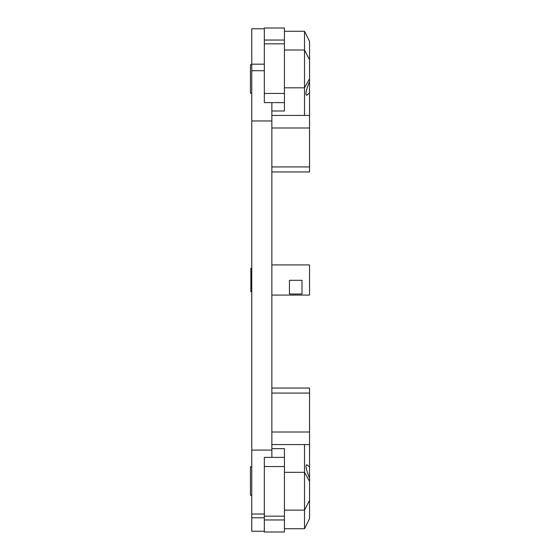 <?xml version="1.0" encoding="UTF-8"?>
<svg xmlns="http://www.w3.org/2000/svg" width="560" height="560" viewBox="0 0 560 560"><rect width="100%" height="100%" fill="white"/><g stroke="black" fill="none" stroke-linecap="round" stroke-linejoin="round"><path stroke-width="0.84" d="M264.32 28.756L251.762 28.756L251.762 531.244L264.32 531.244M271.859 457.38L271.859 102.62M264.32 514.01L251.762 514.01M264.32 64.176L251.762 64.176M271.859 171.962L309.547 171.962L309.547 92.932L306.67 95.333C305.137 94.661 306.096 90.062 309.547 81.529L309.547 41.314L304.521 31.269L304.521 115.437L309.547 115.437M309.547 81.529L309.547 92.932M309.547 166.936L271.859 166.936M284.424 31.269L304.521 31.269M271.859 115.437L304.521 115.437M284.424 102.62L284.424 28L264.32 28L264.32 102.62L284.424 102.62L284.424 110.985L271.859 110.985M309.547 466.907L309.547 478.261C306.173 469.847 305.249 465.311 306.789 464.667L309.547 466.907L309.547 388.038L271.859 388.038M284.424 528.731L304.521 528.731L309.547 518.686L309.547 478.261M271.859 444.563L304.521 444.563L304.521 528.731M309.547 444.563L304.521 444.563M271.859 393.064L309.547 393.064M271.859 448.658L284.424 448.658L284.424 457.38L264.32 457.38L264.32 532L284.424 532L284.424 457.38M264.32 43.834L284.424 43.834M284.424 93.45L264.32 93.45M264.32 28L284.424 28L264.32 28M284.424 516.166L264.32 516.166M264.32 466.55L284.424 466.55M284.424 532L264.32 532L284.424 532M271.859 295.078L309.547 295.078L309.547 264.922L271.859 264.922M302.008 288.589L302.008 294.007L289.45 294.007L289.45 280.308L302.008 280.308L302.008 288.589M251.762 64.757L250.453 64.757L250.453 93.247L251.762 93.247M251.762 466.753L250.453 466.753L250.453 495.243L251.762 495.243M251.762 268.156L250.88 268.156L250.88 291.844L251.762 291.844M264.32 517.783L251.762 517.783M271.859 450.093L251.762 450.093M271.859 120.96L251.762 120.96M264.32 70.714L251.762 70.714M271.859 127.995L309.547 127.995M309.547 78.701L304.521 87.822L284.424 87.822M309.547 59.794L304.521 50.008L284.424 50.008M309.547 432.005L271.859 432.005M284.424 510.132L304.521 510.132L309.547 500.339M309.547 481.439L304.521 472.325L284.424 472.325M264.32 40.04L284.424 40.04M284.424 519.96L264.32 519.96"/></g></svg>
